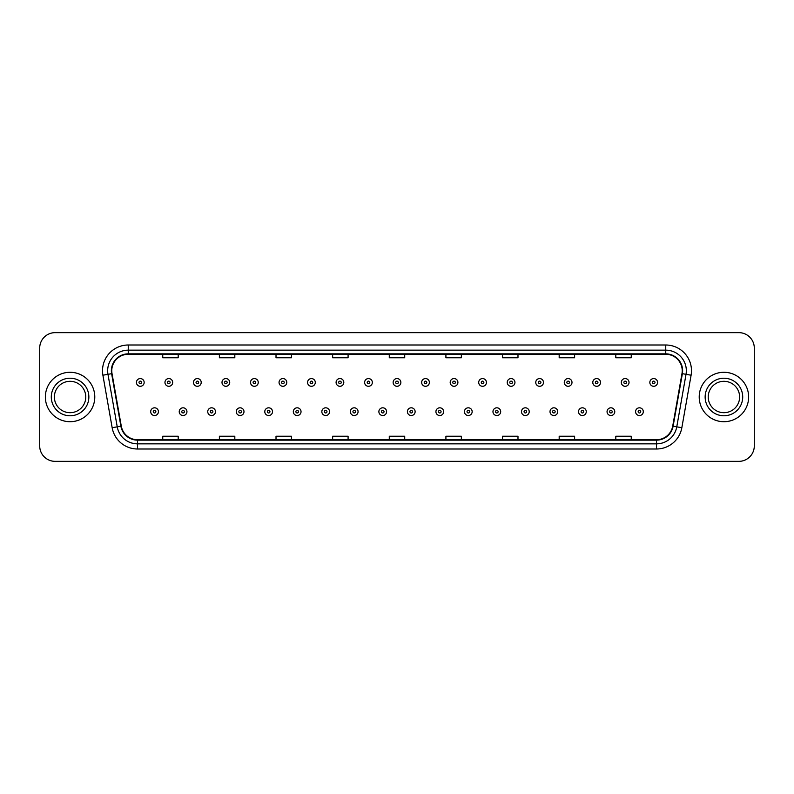 <?xml version="1.0" encoding="UTF-8"?>
<svg xmlns="http://www.w3.org/2000/svg" width="794" height="794" viewBox="0 0 794 794"><rect width="100%" height="100%" fill="white"/><g stroke="black" fill="none" stroke-linecap="round" stroke-linejoin="round"><path stroke-width="1.19" d="M45.367 397A24.713 24.713 0 0 0 70.08 421.713A24.713 24.713 0 0 0 94.784 397A24.713 24.713 0 0 0 70.08 372.287A24.713 24.713 0 0 0 45.367 397A24.713 24.713 0 0 0 70.08 421.713A24.713 24.713 0 0 0 94.784 397A24.713 24.713 0 0 0 70.08 372.287A24.713 24.713 0 0 0 45.367 397M699.216 397A24.713 24.713 0 0 0 723.92 421.713A24.713 24.713 0 0 0 748.633 397A24.713 24.713 0 0 0 723.92 372.287A24.713 24.713 0 0 0 699.216 397A24.713 24.713 0 0 0 723.92 421.713A24.713 24.713 0 0 0 748.633 397A24.713 24.713 0 0 0 723.92 372.287A24.713 24.713 0 0 0 699.216 397M111.775 370.738A16.476 16.476 0 0 1 128.251 354.273L665.749 354.273A16.476 16.476 0 0 1 681.977 373.607L672.716 426.12A16.476 16.476 0 0 1 656.489 439.727L137.511 439.727A16.476 16.476 0 0 1 121.284 426.12L112.023 373.607A16.476 16.476 0 0 1 111.775 370.738M111.368 370.738A16.882 16.882 0 0 0 111.626 373.676L120.886 426.189A16.882 16.882 0 0 0 137.511 440.144L656.489 440.144A16.882 16.882 0 0 0 673.114 426.189L682.374 373.676A16.882 16.882 0 0 0 665.749 353.856L128.251 353.856A16.882 16.882 0 0 0 111.368 370.738M102.902 375.215A25.745 25.745 0 0 1 128.251 345.003L665.749 345.003A25.745 25.745 0 0 1 691.098 375.215L681.838 427.728A25.745 25.745 0 0 1 656.489 448.997L137.511 448.997A25.745 25.745 0 0 1 112.162 427.728L102.902 375.215L107.974 374.321A20.594 20.594 0 0 1 128.251 350.154L665.749 350.154A20.594 20.594 0 0 1 686.026 374.321L676.766 426.835A20.594 20.594 0 0 1 656.489 443.846L137.511 443.846A20.594 20.594 0 0 1 117.234 426.835L107.974 374.321A20.594 20.594 0 0 1 107.656 370.738M754.3 348.09A15.443 15.443 0 0 0 738.857 332.646L55.143 332.646A15.443 15.443 0 0 0 39.7 348.09L39.7 445.91A15.443 15.443 0 0 0 55.143 461.354L738.857 461.354A15.443 15.443 0 0 0 754.3 445.91L754.3 348.09L754.3 445.91M673.114 426.189L676.766 426.835L686.026 374.321L691.098 375.215M389.278 354.273L389.278 357.757L404.722 357.757L404.722 354.273M332.646 354.273L332.646 357.757L348.09 357.757L348.09 354.273M276.014 354.273L276.014 357.757L291.458 357.757L291.458 354.273M219.382 354.273L219.382 357.757L234.826 357.757L234.826 354.273M162.75 354.273L162.75 357.757L178.193 357.757L178.193 354.273M445.91 354.273L445.91 357.757L461.354 357.757L461.354 354.273M502.542 354.273L502.542 357.757L517.986 357.757L517.986 354.273M559.174 354.273L559.174 357.757L574.618 357.757L574.618 354.273M615.807 354.273L615.807 357.757L631.25 357.757L631.25 354.273M404.722 439.727L404.722 436.243L389.278 436.243L389.278 439.727M348.09 439.727L348.09 436.243L332.646 436.243L332.646 439.727M291.458 439.727L291.458 436.243L276.014 436.243L276.014 439.727M234.826 439.727L234.826 436.243L219.382 436.243L219.382 439.727M178.193 439.727L178.193 436.243L162.75 436.243L162.75 439.727M461.354 439.727L461.354 436.243L445.91 436.243L445.91 439.727M517.986 439.727L517.986 436.243L502.542 436.243L502.542 439.727M574.618 439.727L574.618 436.243L559.174 436.243L559.174 439.727M631.25 439.727L631.25 436.243L615.807 436.243L615.807 439.727M39.7 348.09L39.7 445.91M738.857 332.646L55.143 332.646M55.143 461.354L738.857 461.354M144.161 382.43A3.861 3.861 0 0 1 140.3 386.291A3.861 3.861 0 0 1 136.439 382.43A3.861 3.861 0 0 1 140.3 378.569A3.861 3.861 0 0 1 144.161 382.43A3.861 3.861 0 0 0 140.3 378.569A3.861 3.861 0 0 0 136.439 382.43M150.701 411.669A3.861 3.861 0 0 1 154.562 407.808A3.861 3.861 0 0 1 158.423 411.669A3.861 3.861 0 0 1 154.562 415.53A3.861 3.861 0 0 1 150.701 411.669A3.861 3.861 0 0 0 154.562 415.53A3.861 3.861 0 0 0 158.423 411.669M85.772 397A15.691 15.691 0 0 0 70.08 381.309A15.691 15.691 0 0 0 54.379 397A15.691 15.691 0 0 0 70.08 412.691A15.691 15.691 0 0 0 85.772 397A15.691 15.691 0 0 1 70.08 412.691A15.691 15.691 0 0 1 54.379 397M172.685 382.43A3.861 3.861 0 0 1 168.824 386.291A3.861 3.861 0 0 1 164.963 382.43A3.861 3.861 0 0 1 168.824 378.569A3.861 3.861 0 0 1 172.685 382.43A3.861 3.861 0 0 0 168.824 378.569A3.861 3.861 0 0 0 164.963 382.43M201.21 382.43A3.861 3.861 0 0 1 197.349 386.291A3.861 3.861 0 0 1 193.488 382.43A3.861 3.861 0 0 1 197.349 378.569A3.861 3.861 0 0 1 201.21 382.43A3.861 3.861 0 0 0 197.349 378.569A3.861 3.861 0 0 0 193.488 382.43M229.724 382.43A3.861 3.861 0 0 1 225.863 386.291A3.861 3.861 0 0 1 222.002 382.43A3.861 3.861 0 0 1 225.863 378.569A3.861 3.861 0 0 1 229.724 382.43A3.861 3.861 0 0 0 225.863 378.569A3.861 3.861 0 0 0 222.002 382.43M258.248 382.43A3.861 3.861 0 0 1 254.388 386.291A3.861 3.861 0 0 1 250.527 382.43A3.861 3.861 0 0 1 254.388 378.569A3.861 3.861 0 0 1 258.248 382.43A3.861 3.861 0 0 0 254.388 378.569A3.861 3.861 0 0 0 250.527 382.43M179.226 411.669A3.861 3.861 0 0 1 183.086 407.808A3.861 3.861 0 0 1 186.947 411.669A3.861 3.861 0 0 1 183.086 415.53A3.861 3.861 0 0 1 179.226 411.669A3.861 3.861 0 0 0 183.086 415.53A3.861 3.861 0 0 0 186.947 411.669M207.74 411.669A3.861 3.861 0 0 1 211.601 407.808A3.861 3.861 0 0 1 215.472 411.669A3.861 3.861 0 0 1 211.601 415.53A3.861 3.861 0 0 1 207.74 411.669A3.861 3.861 0 0 0 211.601 415.53A3.861 3.861 0 0 0 215.472 411.669M236.265 411.669A3.861 3.861 0 0 1 240.125 407.808A3.861 3.861 0 0 1 243.986 411.669A3.861 3.861 0 0 1 240.125 415.53A3.861 3.861 0 0 1 236.265 411.669A3.861 3.861 0 0 0 240.125 415.53A3.861 3.861 0 0 0 243.986 411.669M739.621 397A15.691 15.691 0 0 0 723.92 381.309A15.691 15.691 0 0 0 708.228 397A15.691 15.691 0 0 0 723.92 412.691A15.691 15.691 0 0 0 739.621 397A15.691 15.691 0 0 1 723.92 412.691A15.691 15.691 0 0 1 708.228 397M286.773 382.43A3.861 3.861 0 0 1 282.912 386.291A3.861 3.861 0 0 1 279.051 382.43A3.861 3.861 0 0 1 282.912 378.569A3.861 3.861 0 0 1 286.773 382.43A3.861 3.861 0 0 0 282.912 378.569A3.861 3.861 0 0 0 279.051 382.43M315.297 382.43A3.861 3.861 0 0 1 311.437 386.291A3.861 3.861 0 0 1 307.576 382.43A3.861 3.861 0 0 1 311.437 378.569A3.861 3.861 0 0 1 315.297 382.43A3.861 3.861 0 0 0 311.437 378.569A3.861 3.861 0 0 0 307.576 382.43M343.812 382.43A3.861 3.861 0 0 1 339.951 386.291A3.861 3.861 0 0 1 336.09 382.43A3.861 3.861 0 0 1 339.951 378.569A3.861 3.861 0 0 1 343.812 382.43A3.861 3.861 0 0 0 339.951 378.569A3.861 3.861 0 0 0 336.09 382.43M264.789 411.669A3.861 3.861 0 0 1 268.65 407.808A3.861 3.861 0 0 1 272.511 411.669A3.861 3.861 0 0 1 268.65 415.53A3.861 3.861 0 0 1 264.789 411.669A3.861 3.861 0 0 0 268.65 415.53A3.861 3.861 0 0 0 272.511 411.669M293.314 411.669A3.861 3.861 0 0 1 297.174 407.808A3.861 3.861 0 0 1 301.035 411.669A3.861 3.861 0 0 1 297.174 415.53A3.861 3.861 0 0 1 293.314 411.669A3.861 3.861 0 0 0 297.174 415.53A3.861 3.861 0 0 0 301.035 411.669M321.838 411.669A3.861 3.861 0 0 1 325.699 407.808A3.861 3.861 0 0 1 329.56 411.669A3.861 3.861 0 0 1 325.699 415.53A3.861 3.861 0 0 1 321.838 411.669A3.861 3.861 0 0 0 325.699 415.53A3.861 3.861 0 0 0 329.56 411.669M372.336 382.43A3.861 3.861 0 0 1 368.476 386.291A3.861 3.861 0 0 1 364.615 382.43A3.861 3.861 0 0 1 368.476 378.569A3.861 3.861 0 0 1 372.336 382.43A3.861 3.861 0 0 0 368.476 378.569A3.861 3.861 0 0 0 364.615 382.43M400.861 382.43A3.861 3.861 0 0 1 397 386.291A3.861 3.861 0 0 1 393.139 382.43A3.861 3.861 0 0 1 397 378.569A3.861 3.861 0 0 1 400.861 382.43A3.861 3.861 0 0 0 397 378.569A3.861 3.861 0 0 0 393.139 382.43M429.385 382.43A3.861 3.861 0 0 1 425.524 386.291A3.861 3.861 0 0 1 421.664 382.43A3.861 3.861 0 0 1 425.524 378.569A3.861 3.861 0 0 1 429.385 382.43A3.861 3.861 0 0 0 425.524 378.569A3.861 3.861 0 0 0 421.664 382.43M457.91 382.43A3.861 3.861 0 0 1 454.049 386.291A3.861 3.861 0 0 1 450.188 382.43A3.861 3.861 0 0 1 454.049 378.569A3.861 3.861 0 0 1 457.91 382.43A3.861 3.861 0 0 0 454.049 378.569A3.861 3.861 0 0 0 450.188 382.43M486.424 382.43A3.861 3.861 0 0 1 482.563 386.291A3.861 3.861 0 0 1 478.703 382.43A3.861 3.861 0 0 1 482.563 378.569A3.861 3.861 0 0 1 486.424 382.43A3.861 3.861 0 0 0 482.563 378.569A3.861 3.861 0 0 0 478.703 382.43M350.353 411.669A3.861 3.861 0 0 1 354.213 407.808A3.861 3.861 0 0 1 358.074 411.669A3.861 3.861 0 0 1 354.213 415.53A3.861 3.861 0 0 1 350.353 411.669A3.861 3.861 0 0 0 354.213 415.53A3.861 3.861 0 0 0 358.074 411.669M378.877 411.669A3.861 3.861 0 0 1 382.738 407.808A3.861 3.861 0 0 1 386.599 411.669A3.861 3.861 0 0 1 382.738 415.53A3.861 3.861 0 0 1 378.877 411.669A3.861 3.861 0 0 0 382.738 415.53A3.861 3.861 0 0 0 386.599 411.669M407.401 411.669A3.861 3.861 0 0 1 411.262 407.808A3.861 3.861 0 0 1 415.123 411.669A3.861 3.861 0 0 1 411.262 415.53A3.861 3.861 0 0 1 407.401 411.669A3.861 3.861 0 0 0 411.262 415.53A3.861 3.861 0 0 0 415.123 411.669M435.926 411.669A3.861 3.861 0 0 1 439.787 407.808A3.861 3.861 0 0 1 443.648 411.669A3.861 3.861 0 0 1 439.787 415.53A3.861 3.861 0 0 1 435.926 411.669A3.861 3.861 0 0 0 439.787 415.53A3.861 3.861 0 0 0 443.648 411.669M464.44 411.669A3.861 3.861 0 0 1 468.301 407.808A3.861 3.861 0 0 1 472.162 411.669A3.861 3.861 0 0 1 468.301 415.53A3.861 3.861 0 0 1 464.44 411.669A3.861 3.861 0 0 0 468.301 415.53A3.861 3.861 0 0 0 472.162 411.669M514.949 382.43A3.861 3.861 0 0 1 511.088 386.291A3.861 3.861 0 0 1 507.227 382.43A3.861 3.861 0 0 1 511.088 378.569A3.861 3.861 0 0 1 514.949 382.43A3.861 3.861 0 0 0 511.088 378.569A3.861 3.861 0 0 0 507.227 382.43M543.473 382.43A3.861 3.861 0 0 1 539.612 386.291A3.861 3.861 0 0 1 535.751 382.43A3.861 3.861 0 0 1 539.612 378.569A3.861 3.861 0 0 1 543.473 382.43A3.861 3.861 0 0 0 539.612 378.569A3.861 3.861 0 0 0 535.751 382.43M571.998 382.43A3.861 3.861 0 0 1 568.137 386.291A3.861 3.861 0 0 1 564.276 382.43A3.861 3.861 0 0 1 568.137 378.569A3.861 3.861 0 0 1 571.998 382.43A3.861 3.861 0 0 0 568.137 378.569A3.861 3.861 0 0 0 564.276 382.43M600.512 382.43A3.861 3.861 0 0 1 596.651 386.291A3.861 3.861 0 0 1 592.79 382.43A3.861 3.861 0 0 1 596.651 378.569A3.861 3.861 0 0 1 600.512 382.43A3.861 3.861 0 0 0 596.651 378.569A3.861 3.861 0 0 0 592.79 382.43M629.037 382.43A3.861 3.861 0 0 1 625.176 386.291A3.861 3.861 0 0 1 621.315 382.43A3.861 3.861 0 0 1 625.176 378.569A3.861 3.861 0 0 1 629.037 382.43A3.861 3.861 0 0 0 625.176 378.569A3.861 3.861 0 0 0 621.315 382.43M657.561 382.43A3.861 3.861 0 0 1 653.7 386.291A3.861 3.861 0 0 1 649.839 382.43A3.861 3.861 0 0 1 653.7 378.569A3.861 3.861 0 0 1 657.561 382.43A3.861 3.861 0 0 0 653.7 378.569A3.861 3.861 0 0 0 649.839 382.43M492.965 411.669A3.861 3.861 0 0 1 496.826 407.808A3.861 3.861 0 0 1 500.686 411.669A3.861 3.861 0 0 1 496.826 415.53A3.861 3.861 0 0 1 492.965 411.669A3.861 3.861 0 0 0 496.826 415.53A3.861 3.861 0 0 0 500.686 411.669M521.489 411.669A3.861 3.861 0 0 1 525.35 407.808A3.861 3.861 0 0 1 529.211 411.669A3.861 3.861 0 0 1 525.35 415.53A3.861 3.861 0 0 1 521.489 411.669A3.861 3.861 0 0 0 525.35 415.53A3.861 3.861 0 0 0 529.211 411.669M550.014 411.669A3.861 3.861 0 0 1 553.875 407.808A3.861 3.861 0 0 1 557.735 411.669A3.861 3.861 0 0 1 553.875 415.53A3.861 3.861 0 0 1 550.014 411.669A3.861 3.861 0 0 0 553.875 415.53A3.861 3.861 0 0 0 557.735 411.669M578.528 411.669A3.861 3.861 0 0 1 582.399 407.808A3.861 3.861 0 0 1 586.26 411.669A3.861 3.861 0 0 1 582.399 415.53A3.861 3.861 0 0 1 578.528 411.669A3.861 3.861 0 0 0 582.399 415.53A3.861 3.861 0 0 0 586.26 411.669M607.053 411.669A3.861 3.861 0 0 1 610.914 407.808A3.861 3.861 0 0 1 614.774 411.669A3.861 3.861 0 0 1 610.914 415.53A3.861 3.861 0 0 1 607.053 411.669A3.861 3.861 0 0 0 610.914 415.53A3.861 3.861 0 0 0 614.774 411.669M635.577 411.669A3.861 3.861 0 0 1 639.438 407.808A3.861 3.861 0 0 1 643.299 411.669A3.861 3.861 0 0 1 639.438 415.53A3.861 3.861 0 0 1 635.577 411.669A3.861 3.861 0 0 0 639.438 415.53A3.861 3.861 0 0 0 643.299 411.669M665.749 345.003L665.749 353.856M107.974 374.321L111.626 373.676M137.511 448.997L137.511 440.144M656.489 440.144L656.489 448.997M112.162 427.728L120.886 426.189M682.374 373.676L686.026 374.321M128.251 345.003L128.251 353.856M676.766 426.835L681.838 427.728M139.01 382.43A1.29 1.29 0 0 0 140.3 383.72A1.29 1.29 0 0 0 141.59 382.43A1.29 1.29 0 0 0 140.3 381.14A1.29 1.29 0 0 0 139.01 382.43M155.852 411.669A1.29 1.29 0 0 0 154.562 410.389A1.29 1.29 0 0 0 153.272 411.669A1.29 1.29 0 0 0 154.562 412.959A1.29 1.29 0 0 0 155.852 411.669M88.859 397A18.778 18.778 0 0 0 70.08 378.222A18.778 18.778 0 0 0 51.292 397A18.778 18.778 0 0 0 70.08 415.778A18.778 18.778 0 0 0 88.859 397M167.534 382.43A1.29 1.29 0 0 0 168.824 383.72A1.29 1.29 0 0 0 170.105 382.43A1.29 1.29 0 0 0 168.824 381.14A1.29 1.29 0 0 0 167.534 382.43M196.058 382.43A1.29 1.29 0 0 0 197.349 383.72A1.29 1.29 0 0 0 198.629 382.43A1.29 1.29 0 0 0 197.349 381.14A1.29 1.29 0 0 0 196.058 382.43M224.583 382.43A1.29 1.29 0 0 0 225.863 383.72A1.29 1.29 0 0 0 227.153 382.43A1.29 1.29 0 0 0 225.863 381.14A1.29 1.29 0 0 0 224.583 382.43M253.097 382.43A1.29 1.29 0 0 0 254.388 383.72A1.29 1.29 0 0 0 255.678 382.43A1.29 1.29 0 0 0 254.388 381.14A1.29 1.29 0 0 0 253.097 382.43M184.367 411.669A1.29 1.29 0 0 0 183.086 410.389A1.29 1.29 0 0 0 181.796 411.669A1.29 1.29 0 0 0 183.086 412.959A1.29 1.29 0 0 0 184.367 411.669M212.891 411.669A1.29 1.29 0 0 0 211.601 410.389A1.29 1.29 0 0 0 210.321 411.669A1.29 1.29 0 0 0 211.601 412.959A1.29 1.29 0 0 0 212.891 411.669M241.416 411.669A1.29 1.29 0 0 0 240.125 410.389A1.29 1.29 0 0 0 238.845 411.669A1.29 1.29 0 0 0 240.125 412.959A1.29 1.29 0 0 0 241.416 411.669M742.708 397A18.778 18.778 0 0 0 723.92 378.222A18.778 18.778 0 0 0 705.141 397A18.778 18.778 0 0 0 723.92 415.778A18.778 18.778 0 0 0 742.708 397M281.622 382.43A1.29 1.29 0 0 0 282.912 383.72A1.29 1.29 0 0 0 284.202 382.43A1.29 1.29 0 0 0 282.912 381.14A1.29 1.29 0 0 0 281.622 382.43M310.146 382.43A1.29 1.29 0 0 0 311.437 383.72A1.29 1.29 0 0 0 312.717 382.43A1.29 1.29 0 0 0 311.437 381.14A1.29 1.29 0 0 0 310.146 382.43M338.671 382.43A1.29 1.29 0 0 0 339.951 383.72A1.29 1.29 0 0 0 341.241 382.43A1.29 1.29 0 0 0 339.951 381.14A1.29 1.29 0 0 0 338.671 382.43M269.94 411.669A1.29 1.29 0 0 0 268.65 410.389A1.29 1.29 0 0 0 267.36 411.669A1.29 1.29 0 0 0 268.65 412.959A1.29 1.29 0 0 0 269.94 411.669M298.455 411.669A1.29 1.29 0 0 0 297.174 410.389A1.29 1.29 0 0 0 295.884 411.669A1.29 1.29 0 0 0 297.174 412.959A1.29 1.29 0 0 0 298.455 411.669M326.979 411.669A1.29 1.29 0 0 0 325.699 410.389A1.29 1.29 0 0 0 324.409 411.669A1.29 1.29 0 0 0 325.699 412.959A1.29 1.29 0 0 0 326.979 411.669M367.195 382.43A1.29 1.29 0 0 0 368.476 383.72A1.29 1.29 0 0 0 369.766 382.43A1.29 1.29 0 0 0 368.476 381.14A1.29 1.29 0 0 0 367.195 382.43M395.71 382.43A1.29 1.29 0 0 0 397 383.72A1.29 1.29 0 0 0 398.29 382.43A1.29 1.29 0 0 0 397 381.14A1.29 1.29 0 0 0 395.71 382.43M424.234 382.43A1.29 1.29 0 0 0 425.524 383.72A1.29 1.29 0 0 0 426.805 382.43A1.29 1.29 0 0 0 425.524 381.14A1.29 1.29 0 0 0 424.234 382.43M452.759 382.43A1.29 1.29 0 0 0 454.049 383.72A1.29 1.29 0 0 0 455.329 382.43A1.29 1.29 0 0 0 454.049 381.14A1.29 1.29 0 0 0 452.759 382.43M481.283 382.43A1.29 1.29 0 0 0 482.563 383.72A1.29 1.29 0 0 0 483.854 382.43A1.29 1.29 0 0 0 482.563 381.14A1.29 1.29 0 0 0 481.283 382.43M355.504 411.669A1.29 1.29 0 0 0 354.213 410.389A1.29 1.29 0 0 0 352.933 411.669A1.29 1.29 0 0 0 354.213 412.959A1.29 1.29 0 0 0 355.504 411.669M384.028 411.669A1.29 1.29 0 0 0 382.738 410.389A1.29 1.29 0 0 0 381.448 411.669A1.29 1.29 0 0 0 382.738 412.959A1.29 1.29 0 0 0 384.028 411.669M412.552 411.669A1.29 1.29 0 0 0 411.262 410.389A1.29 1.29 0 0 0 409.972 411.669A1.29 1.29 0 0 0 411.262 412.959A1.29 1.29 0 0 0 412.552 411.669M441.067 411.669A1.29 1.29 0 0 0 439.787 410.389A1.29 1.29 0 0 0 438.496 411.669A1.29 1.29 0 0 0 439.787 412.959A1.29 1.29 0 0 0 441.067 411.669M469.591 411.669A1.29 1.29 0 0 0 468.301 410.389A1.29 1.29 0 0 0 467.021 411.669A1.29 1.29 0 0 0 468.301 412.959A1.29 1.29 0 0 0 469.591 411.669M509.798 382.43A1.29 1.29 0 0 0 511.088 383.72A1.29 1.29 0 0 0 512.378 382.43A1.29 1.29 0 0 0 511.088 381.14A1.29 1.29 0 0 0 509.798 382.43M538.322 382.43A1.29 1.29 0 0 0 539.612 383.72A1.29 1.29 0 0 0 540.903 382.43A1.29 1.29 0 0 0 539.612 381.14A1.29 1.29 0 0 0 538.322 382.43M566.847 382.43A1.29 1.29 0 0 0 568.137 383.72A1.29 1.29 0 0 0 569.417 382.43A1.29 1.29 0 0 0 568.137 381.14A1.29 1.29 0 0 0 566.847 382.43M595.371 382.43A1.29 1.29 0 0 0 596.651 383.72A1.29 1.29 0 0 0 597.942 382.43A1.29 1.29 0 0 0 596.651 381.14A1.29 1.29 0 0 0 595.371 382.43M623.895 382.43A1.29 1.29 0 0 0 625.176 383.72A1.29 1.29 0 0 0 626.466 382.43A1.29 1.29 0 0 0 625.176 381.14A1.29 1.29 0 0 0 623.895 382.43M652.41 382.43A1.29 1.29 0 0 0 653.7 383.72A1.29 1.29 0 0 0 654.99 382.43A1.29 1.29 0 0 0 653.7 381.14A1.29 1.29 0 0 0 652.41 382.43M498.116 411.669A1.29 1.29 0 0 0 496.826 410.389A1.29 1.29 0 0 0 495.545 411.669A1.29 1.29 0 0 0 496.826 412.959A1.29 1.29 0 0 0 498.116 411.669M526.64 411.669A1.29 1.29 0 0 0 525.35 410.389A1.29 1.29 0 0 0 524.06 411.669A1.29 1.29 0 0 0 525.35 412.959A1.29 1.29 0 0 0 526.64 411.669M555.155 411.669A1.29 1.29 0 0 0 553.875 410.389A1.29 1.29 0 0 0 552.584 411.669A1.29 1.29 0 0 0 553.875 412.959A1.29 1.29 0 0 0 555.155 411.669M583.679 411.669A1.29 1.29 0 0 0 582.399 410.389A1.29 1.29 0 0 0 581.109 411.669A1.29 1.29 0 0 0 582.399 412.959A1.29 1.29 0 0 0 583.679 411.669M612.204 411.669A1.29 1.29 0 0 0 610.914 410.389A1.29 1.29 0 0 0 609.633 411.669A1.29 1.29 0 0 0 610.914 412.959A1.29 1.29 0 0 0 612.204 411.669M640.728 411.669A1.29 1.29 0 0 0 639.438 410.389A1.29 1.29 0 0 0 638.148 411.669A1.29 1.29 0 0 0 639.438 412.959A1.29 1.29 0 0 0 640.728 411.669"/></g></svg>
